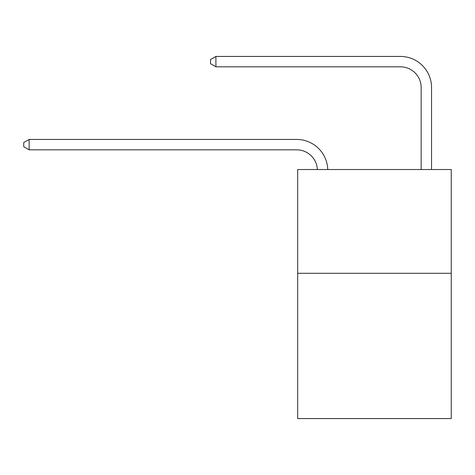 <?xml version="1.0" encoding="UTF-8"?>
<svg xmlns="http://www.w3.org/2000/svg" width="475" height="475" viewBox="0 0 475 475"><rect width="100%" height="100%" fill="white"/><g stroke="black" fill="none" stroke-linecap="round" stroke-linejoin="round"><path stroke-width="0.71" d="M451.25 273.297L451.25 418.564L297.683 418.564L297.683 169.533L451.25 169.533L451.25 273.297L297.683 273.297M317.371 169.533A20.752 20.752 0 0 0 296.643 149.821A20.752 20.752 0 0 1 317.371 169.533A20.752 20.752 0 0 0 296.643 149.821A20.752 20.752 0 0 1 317.371 169.533A20.752 20.752 0 0 0 296.643 149.821A20.752 20.752 0 0 1 317.371 169.533A20.752 20.752 0 0 0 296.643 149.821A20.752 20.752 0 0 1 317.371 169.533A20.752 20.752 0 0 0 296.643 149.821A20.752 20.752 0 0 1 317.371 169.533A20.752 20.752 0 0 0 296.643 149.821A20.752 20.752 0 0 1 317.371 169.533A20.752 20.752 0 0 0 296.643 149.821A20.752 20.752 0 0 1 317.371 169.533A20.752 20.752 0 0 0 296.643 149.821A20.752 20.752 0 0 1 317.371 169.533A20.752 20.752 0 0 0 296.643 149.821A20.752 20.752 0 0 1 317.371 169.533A20.752 20.752 0 0 0 296.643 149.821A20.752 20.752 0 0 1 317.371 169.533A20.752 20.752 0 0 0 296.643 149.821A20.752 20.752 0 0 1 317.371 169.533A20.752 20.752 0 0 0 296.643 149.821A20.752 20.752 0 0 1 317.371 169.533A20.752 20.752 0 0 0 296.643 149.821A20.752 20.752 0 0 1 317.371 169.533A20.752 20.752 0 0 0 296.643 149.821A20.752 20.752 0 0 1 317.371 169.533A20.752 20.752 0 0 0 296.643 149.821A20.752 20.752 0 0 1 317.371 169.533A20.752 20.752 0 0 0 296.643 149.821A20.752 20.752 0 0 1 317.371 169.533A20.752 20.752 0 0 0 296.643 149.821A20.752 20.752 0 0 1 317.371 169.533A20.752 20.752 0 0 0 296.643 149.821A20.752 20.752 0 0 1 317.371 169.533A20.752 20.752 0 0 0 296.643 149.821A20.752 20.752 0 0 1 317.371 169.533A20.752 20.752 0 0 0 296.643 149.821A20.752 20.752 0 0 1 317.371 169.533A20.752 20.752 -16.6 0 0 296.643 149.821L29.147 149.821L23.75 146.71L23.75 142.559L29.147 139.442L296.643 139.442A31.13 31.13 0 0 1 327.756 169.533M421.159 169.533L421.159 87.566A20.752 20.752 3.6 0 0 400.407 66.809L215.917 66.809L210.52 63.697L210.52 59.547L215.917 56.436L400.407 56.436A31.13 31.13 0 0 1 431.537 87.566L431.537 169.533M29.147 139.442L296.643 139.442L29.147 139.442L296.643 139.442L29.147 139.442L296.643 139.442L29.147 139.442L296.643 139.442L29.147 139.442L296.643 139.442L29.147 139.442L296.643 139.442L29.147 139.442L296.643 139.442L29.147 139.442L296.643 139.442L29.147 139.442L296.643 139.442L29.147 139.442L296.643 139.442L29.147 139.442L296.643 139.442L29.147 139.442L296.643 139.442L29.147 139.442L296.643 139.442L29.147 139.442L296.643 139.442L29.147 139.442L296.643 139.442L29.147 139.442L296.643 139.442L29.147 139.442L296.643 139.442L29.147 139.442L296.643 139.442L29.147 139.442L296.643 139.442L29.147 139.442L296.643 139.442L29.147 139.442L29.147 149.821M421.159 87.566A20.752 20.752 0 0 0 400.407 66.809A20.752 20.752 0 0 1 421.159 87.566A20.752 20.752 0 0 0 400.407 66.809A20.752 20.752 0 0 1 421.159 87.566A20.752 20.752 0 0 0 400.407 66.809A20.752 20.752 0 0 1 421.159 87.566A20.752 20.752 0 0 0 400.407 66.809A20.752 20.752 0 0 1 421.159 87.566A20.752 20.752 0 0 0 400.407 66.809A20.752 20.752 0 0 1 421.159 87.566A20.752 20.752 0 0 0 400.407 66.809A20.752 20.752 0 0 1 421.159 87.566A20.752 20.752 0 0 0 400.407 66.809A20.752 20.752 0 0 1 421.159 87.566A20.752 20.752 0 0 0 400.407 66.809A20.752 20.752 0 0 1 421.159 87.566A20.752 20.752 0 0 0 400.407 66.809A20.752 20.752 0 0 1 421.159 87.566A20.752 20.752 0 0 0 400.407 66.809A20.752 20.752 0 0 1 421.159 87.566A20.752 20.752 0 0 0 400.407 66.809A20.752 20.752 0 0 1 421.159 87.566A20.752 20.752 0 0 0 400.407 66.809A20.752 20.752 0 0 1 421.159 87.566A20.752 20.752 0 0 0 400.407 66.809A20.752 20.752 0 0 1 421.159 87.566A20.752 20.752 0 0 0 400.407 66.809A20.752 20.752 0 0 1 421.159 87.566A20.752 20.752 0 0 0 400.407 66.809A20.752 20.752 0 0 1 421.159 87.566A20.752 20.752 0 0 0 400.407 66.809A20.752 20.752 0 0 1 421.159 87.566A20.752 20.752 0 0 0 400.407 66.809A20.752 20.752 0 0 1 421.159 87.566A20.752 20.752 0 0 0 400.407 66.809A20.752 20.752 0 0 1 421.159 87.566A20.752 20.752 0 0 0 400.407 66.809A20.752 20.752 0 0 1 421.159 87.566A20.752 20.752 0 0 0 400.407 66.809A20.752 20.752 0 0 1 421.159 87.566M215.917 56.436L400.407 56.436L215.917 56.436L400.407 56.436L215.917 56.436L400.407 56.436L215.917 56.436L400.407 56.436L215.917 56.436L400.407 56.436L215.917 56.436L400.407 56.436L215.917 56.436L400.407 56.436L215.917 56.436L400.407 56.436L215.917 56.436L400.407 56.436L215.917 56.436L400.407 56.436L215.917 56.436L400.407 56.436L215.917 56.436L400.407 56.436L215.917 56.436L400.407 56.436L215.917 56.436L400.407 56.436L215.917 56.436L400.407 56.436L215.917 56.436L400.407 56.436L215.917 56.436L400.407 56.436L215.917 56.436L400.407 56.436L215.917 56.436L400.407 56.436L215.917 56.436L400.407 56.436L215.917 56.436L215.917 66.809"/></g></svg>
